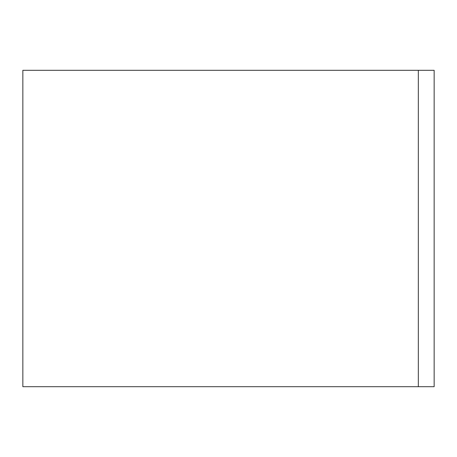 <?xml version="1.0" encoding="UTF-8"?>
<svg xmlns="http://www.w3.org/2000/svg" width="457" height="457" viewBox="0 0 457 457"><rect width="100%" height="100%" fill="white"/><g stroke="black" fill="none" stroke-linecap="round" stroke-linejoin="round"><path stroke-width="0.69" d="M418.332 70.309L22.85 70.309L22.85 386.691L418.332 386.691L418.332 70.309L434.15 70.309L434.15 386.691L418.332 386.691"/></g></svg>
